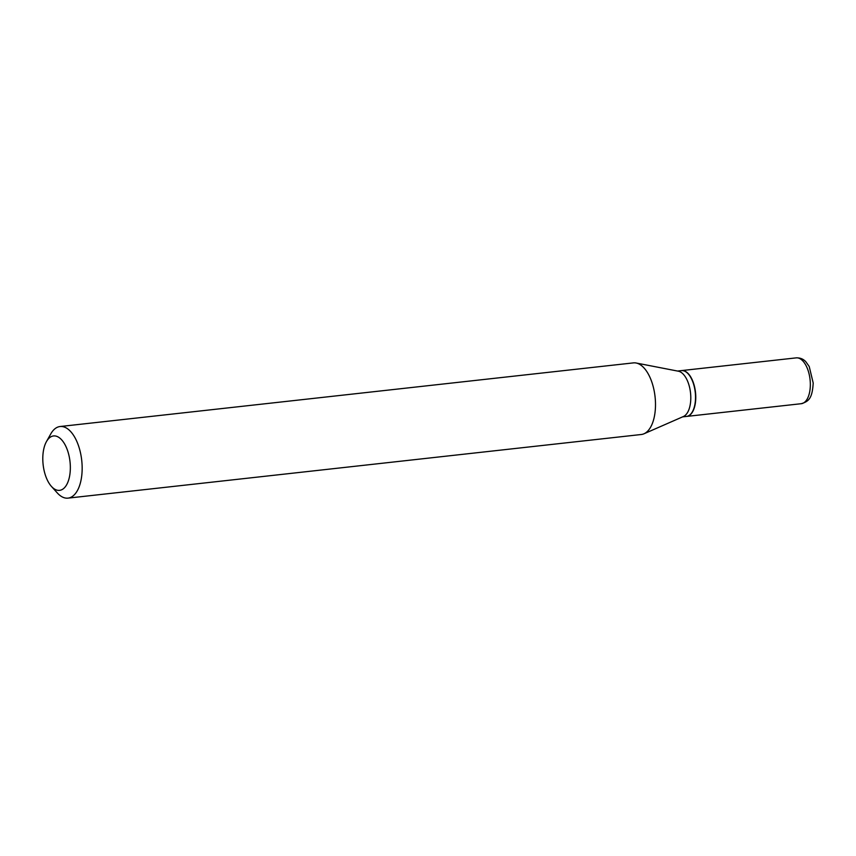 <?xml version="1.0" encoding="UTF-8"?>
<svg xmlns="http://www.w3.org/2000/svg" width="856" height="856" viewBox="0 0 856 856"><rect width="100%" height="100%" fill="white"/><g stroke="black" fill="none" stroke-linecap="round" stroke-linejoin="round"><path stroke-width="1.28" d="M686.598 416.423A23.059 11.385 -96.3 0 0 686.715 416.412A23.059 11.385 -96.3 0 0 695.768 396.596A23.059 11.385 -96.3 0 0 681.633 370.584A23.059 11.385 -96.3 0 0 681.504 370.595M682.607 416.872L686.469 416.444A23.059 11.385 -96.3 0 0 692.451 411.672A23.059 11.385 -96.3 0 0 695.521 396.628A23.059 11.385 -96.3 0 0 688.267 373.954A23.059 11.385 -96.3 0 0 681.387 370.616L677.524 371.044M51.424 486.401L57.266 492.906A36.027 17.794 -96.3 0 0 68.02 498.128L641.347 434.495A36.027 17.794 -96.3 0 0 643.99 433.778L683.43 416.508A23.059 11.385 -96.3 0 0 690.792 397.152A23.059 11.385 -96.3 0 0 678.401 371.215L636.136 363.008A36.027 17.794 -96.3 0 0 633.397 362.89L60.07 426.523A36.027 17.794 -96.3 0 0 50.729 433.981L46.449 441.61A27.381 13.525 -96.3 0 0 42.8 459.479A27.381 13.525 -96.3 0 0 51.424 486.401A27.381 13.525 -96.3 0 0 70.342 466.841A27.381 13.525 -96.3 0 0 61.386 439.556A27.381 13.525 -96.3 0 0 46.449 441.61M692.525 411.543A22.77 11.246 -96.3 0 0 692.59 411.415A22.77 11.246 -96.3 0 0 695.628 396.563A22.77 11.246 -96.3 0 0 688.459 374.168A22.77 11.246 -96.3 0 0 688.363 374.061M68.02 498.128A36.027 17.794 -96.3 0 0 82.155 467.173A36.027 17.794 -96.3 0 0 60.07 426.523M643.99 433.778A36.027 17.794 -96.3 0 0 655.493 403.54A36.027 17.794 -96.3 0 0 636.136 363.008M796.198 357.872C800.21 357.712 803.463 359.06 805.956 361.895L809.23 366.539L813.2 383.017C812.301 398.511 808.727 401.389 801.28 403.7A23.059 11.385 -96.3 0 0 810.332 383.884A23.059 11.385 -96.3 0 0 796.198 357.872L681.633 370.584M801.28 403.7L686.715 416.412"/></g></svg>
